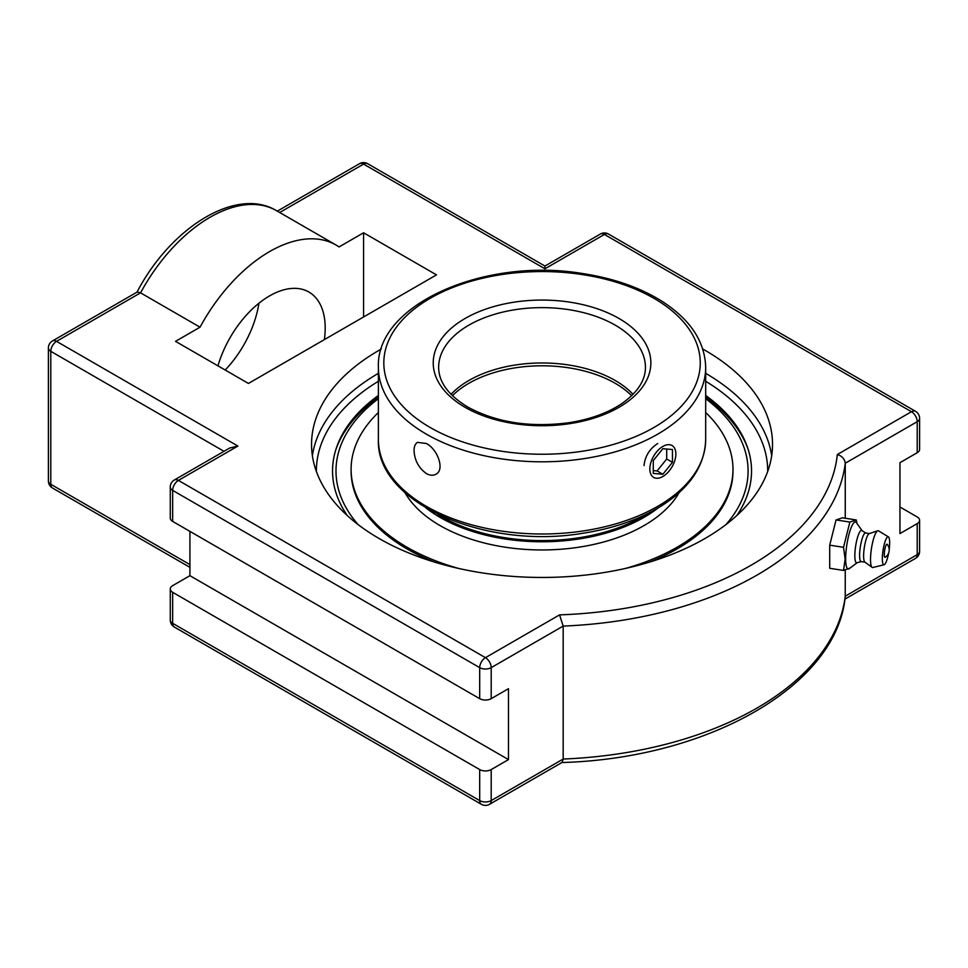 <?xml version="1.0" encoding="UTF-8"?>
<svg xmlns="http://www.w3.org/2000/svg" width="968" height="968" viewBox="0 0 968 968"><rect width="100%" height="100%" fill="white"/><g stroke="black" fill="none" stroke-linecap="round" stroke-linejoin="round"><path stroke-width="1.45" d="M702.768 349.012A230.481 133.064 180 0 1 772.524 444.385A230.481 133.064 180 0 1 542.044 577.46A230.481 133.064 180 0 1 311.551 444.385A230.481 133.064 180 0 1 379.057 350.295A230.481 133.064 180 0 1 381.307 349.012M347.306 515.569A209.487 120.952 180 0 1 336.465 447.712A209.487 120.952 180 0 1 378.391 395.464M705.684 395.464A209.487 120.952 180 0 1 747.623 447.712A209.487 120.952 180 0 1 736.769 515.569M279.716 212.5L363.581 164.088A8.143 4.695 120 0 1 367.646 163.689A8.143 8.143 0 0 0 359.503 163.689A8.143 4.695 60 0 1 363.581 164.088L544.936 268.789L544.936 266.043L600.354 234.05A8.143 4.695 60 0 1 604.419 234.45L911.457 411.715L837.332 454.512C842.039 456.049 844.689 458.953 845.258 463.236L917.216 421.685A8.143 4.695 -120 0 0 911.457 411.715A8.143 4.695 120 0 1 915.534 411.315A8.143 8.143 0 0 1 919.6 418.358A8.143 4.695 0 0 1 917.216 421.685L917.216 452.709A8.143 4.695 0 0 0 919.6 449.382L919.6 418.358M837.332 454.512A295.809 170.779 180 0 1 559.577 614.874L563.17 626.09A303.952 175.486 0 0 0 845.258 463.236L845.258 518.255M559.577 614.874L485.452 657.671L178.414 480.406A8.143 4.695 -120 0 0 174.337 479.995A8.143 8.143 0 0 0 170.271 487.049L170.271 518.074A8.143 4.695 0 0 0 172.655 521.401L479.692 698.666A8.143 4.695 0 0 0 491.199 698.666L508.478 688.696L508.478 759.602L491.199 769.572A8.143 4.695 180 0 1 479.692 769.572L172.655 592.307A8.143 4.695 180 0 1 170.271 588.98A8.143 4.695 180 0 1 172.655 585.652L189.922 575.682L189.922 531.371M170.271 487.049A8.143 4.695 0 0 0 172.655 490.377A8.143 4.695 120 0 1 178.414 480.406L237.898 446.054L229.755 448.002L174.337 479.995M200.037 327.196L175.523 341.353L248.437 383.449L436.495 274.876L363.581 232.78L339.054 246.937A132.979 76.775 120 0 0 336.029 245.025A132.979 76.775 120 0 0 200.037 327.196L140.554 292.844L137.226 292.009L52.466 340.954A8.143 8.143 0 0 0 48.4 347.996A8.143 4.695 0 0 0 50.784 351.324L224.007 451.33M899.95 506.99L917.216 516.96A8.143 4.695 180 0 1 919.6 520.288A8.143 4.695 180 0 1 917.216 523.615L899.95 533.586L899.95 462.68L917.216 452.709M561.646 762.542C707.862 758.513 836.763 685.937 845.221 596.82L845.258 570.237M174.337 627.046A8.143 4.695 -60 0 1 172.655 623.319A8.143 4.695 180 0 1 170.271 620.004A8.143 8.143 0 0 0 174.337 627.046L481.374 804.311A8.143 8.143 0 0 0 489.518 804.311L562.118 762.409L563.17 759.045L563.17 626.09L491.199 667.642A8.143 4.695 0 0 1 479.692 667.642L479.692 698.666M189.922 575.682L508.478 759.602M225.181 370.03A78.698 45.435 120 0 0 258.928 303.238M217.957 365.856A78.698 45.435 -60 0 1 308.901 292.034A78.698 45.435 -60 0 1 324.365 339.611M363.581 316.972L363.581 232.78M843.527 570.43L829.709 568.289L829.709 545.165L836.062 519.925L842.402 517.807L856.22 519.949L849.868 522.067L843.527 547.307L845.149 559.117L843.527 570.43L850.158 567.986M836.062 519.925L849.868 522.067M829.709 545.165L843.527 547.307M857.031 523.543L856.22 519.949M857.116 562.723L849.323 568.615A23.789 5.022 -81.2 0 1 845.657 558.754A23.789 5.022 -81.2 0 1 849.638 532.025A23.789 5.022 -81.2 0 1 856.426 522.684L862.065 530.67M885.26 557.253A6.631 1.404 -81.2 0 1 884.607 550.562A6.631 1.404 -81.2 0 1 887.257 544.379A8.785 8.785 0 0 1 885.26 557.253M861.29 561.597L856.886 562.783A16.383 3.461 -81.2 0 1 854.829 555.741A16.383 3.461 -81.2 0 1 857.321 538.16A16.383 3.461 -81.2 0 1 861.871 530.537L865.707 532.993M864.981 562.178L861.145 561.585A14.472 3.061 -81.2 0 1 859.608 555.342A14.472 3.061 -81.2 0 1 861.665 540.386A14.472 3.061 -81.2 0 1 865.573 532.969L869.397 533.562M888.648 553.018A14.157 2.989 -81.2 0 1 884.099 564.755L872.846 567.502A18.61 3.933 -81.2 0 1 872.095 567.345L864.823 562.069A14.472 3.061 -81.2 0 1 863.613 555.971A14.472 3.061 -81.2 0 1 869.228 533.622L877.758 530.779A18.61 3.933 -81.2 0 1 878.52 530.863L888.406 536.877A14.157 2.989 -81.2 0 1 889.665 542.879A14.157 2.989 -81.2 0 1 889.205 549.437M872.095 567.345A18.61 3.933 -81.2 0 1 870.522 559.504A18.61 3.933 -81.2 0 1 877.758 530.779M884.099 564.755A14.157 2.989 -81.2 0 1 882.332 558.669A14.157 2.989 -81.2 0 1 884.486 543.508A14.157 2.989 -81.2 0 1 888.406 536.877M414.05 450.58C414.086 446.514 415.236 443.767 417.486 442.376L426.331 443.489C437.621 449.152 445.123 469.891 435.89 474.247C433.107 475.76 429.925 475.53 426.331 473.546C418.672 467.955 414.57 460.296 414.05 450.58M451.052 394.315A103.394 59.701 180 0 1 542.044 362.976A103.394 59.701 180 0 1 633.024 394.315M644.01 465.608C645.027 456.182 649.601 448.813 657.756 443.489M437.621 514.202A142.175 82.086 0 0 0 646.455 514.202M425.993 507.958A144.244 83.272 0 0 0 658.083 507.946M378.391 412.489A190.938 110.243 0 0 0 376.31 414.546A190.938 110.243 0 0 0 351.106 469.286L351.106 470.98A190.938 110.243 0 0 0 434.68 562.142M649.407 562.142A190.938 110.243 0 0 0 707.777 525.721A190.938 110.243 0 0 0 732.982 470.98L732.982 469.286A190.938 110.243 0 0 0 705.684 412.489M625.715 568.373A190.938 110.243 0 0 0 707.777 524.027A190.938 110.243 0 0 0 732.982 469.286M351.106 469.286A190.938 110.243 0 0 0 458.36 568.373M404.975 492.639A144.244 83.272 0 0 0 527.439 549.534A144.244 83.272 0 0 0 667.242 508.043A144.244 83.272 0 0 0 679.1 492.639M358.075 524.547A206.051 118.955 180 0 1 378.391 398.695M705.684 398.695A206.051 118.955 180 0 1 726.012 524.547M748.276 449.757A210.371 121.46 0 0 0 705.684 397.376M378.391 397.376A210.371 121.46 0 0 0 335.799 449.757M651.585 460.466A18.404 10.624 -60 0 1 672.058 445.534A18.404 10.624 -60 0 1 674.127 462.474A18.404 10.624 -60 0 1 653.654 477.406A18.404 10.624 -60 0 1 651.585 460.466M653.267 473.4L653.267 460.611L662.862 448.68L672.457 449.539L672.457 462.329L662.862 474.259L653.267 473.4M653.267 470.593L657.103 470.944L666.698 459.001L666.698 449.019M662.862 474.259L657.103 470.944M672.457 462.329L666.698 459.001M378.391 373.333A230.481 133.064 0 0 0 312.386 455.71M771.69 455.71A230.481 133.064 0 0 0 705.684 373.333M316.379 471.476A225.665 130.281 180 0 1 378.391 381.271M705.684 381.271A225.665 130.281 180 0 1 767.697 471.476M489.518 804.311A8.143 4.695 -120 0 0 491.199 800.584A8.143 4.695 180 0 1 479.692 800.584L172.655 623.319L172.655 592.307M481.374 804.311A8.143 4.695 -60 0 1 479.692 800.584L479.692 769.572M917.216 523.615L917.216 554.64A8.143 4.695 60 0 1 915.534 558.367A8.143 8.143 0 0 0 919.6 551.312A8.143 4.695 180 0 1 917.216 554.64L845.258 596.179A303.952 175.486 180 0 1 563.17 759.045L491.199 800.584L491.199 769.572M48.4 347.996L48.4 480.951A8.143 8.143 0 0 0 52.466 488.005A8.143 4.695 -60 0 1 50.784 484.278L50.784 351.324A8.143 4.695 120 0 1 56.543 341.353A8.143 4.695 -120 0 0 52.466 340.954M48.4 480.951A8.143 4.695 0 0 0 50.784 484.278L189.922 564.61M600.354 234.05A8.143 8.143 0 0 1 608.497 234.05A8.143 4.695 120 0 0 604.419 234.45L544.936 268.789M172.655 521.401L172.655 490.377L479.692 667.642A8.143 4.695 120 0 1 485.452 657.671A8.143 4.695 60 0 1 491.199 667.642L491.199 698.666M237.898 446.054L56.543 341.353L140.554 292.844A132.979 76.775 -60 0 1 276.546 210.685L336.029 245.025M438.637 367.332A103.394 59.701 180 0 1 542.044 307.63A103.394 59.701 180 0 1 645.438 367.332C645.45 380.182 637.791 392.113 622.472 403.148C608.34 412.791 590.48 419.325 568.894 422.726C530.125 427.783 496.427 422.556 467.798 407.056C448.426 395.259 438.698 382.021 438.637 367.332M465.088 407.322A108.827 62.835 0 0 0 647.156 379.166A108.827 62.835 0 0 0 513.875 302.21A108.827 62.835 0 0 0 465.088 407.322M430.167 427.493A158.22 91.343 180 0 1 430.167 298.313A158.22 91.343 180 0 1 653.92 298.313A158.22 91.343 180 0 1 653.92 427.493A158.22 91.343 180 0 1 430.167 427.493M705.684 439.508A163.64 94.477 180 0 1 604.661 526.798A163.64 94.477 180 0 1 426.331 506.324A163.64 94.477 180 0 1 378.391 439.508C375.657 502.598 485.149 549.969 583.075 533.223C613.93 528.443 640.284 519.187 662.16 505.453C690.402 487.219 704.91 465.245 705.684 439.508L705.684 367.332C704.91 341.607 690.402 319.621 662.16 301.387C640.284 287.653 613.93 278.397 583.075 273.617C485.149 256.871 375.657 304.242 378.391 367.332A163.64 94.477 0 0 0 426.331 434.136A163.64 94.477 0 0 0 604.661 454.621A163.64 94.477 0 0 0 705.684 367.332M452.431 395.694A103.394 59.701 180 0 1 468.923 383.28A103.394 59.701 180 0 1 615.152 383.28A103.394 59.701 180 0 1 631.644 395.694M367.646 163.689L544.936 266.043M608.497 234.05L915.534 411.315M277.332 211.133L359.503 163.689M136.936 292.312C170.138 228.158 235.986 186.122 276.546 210.685M52.466 488.005L189.922 567.357M170.271 588.98L170.271 620.004M919.6 551.312L919.6 520.288M844.907 599.131L915.534 558.367M378.391 367.332L378.391 439.508"/></g></svg>
